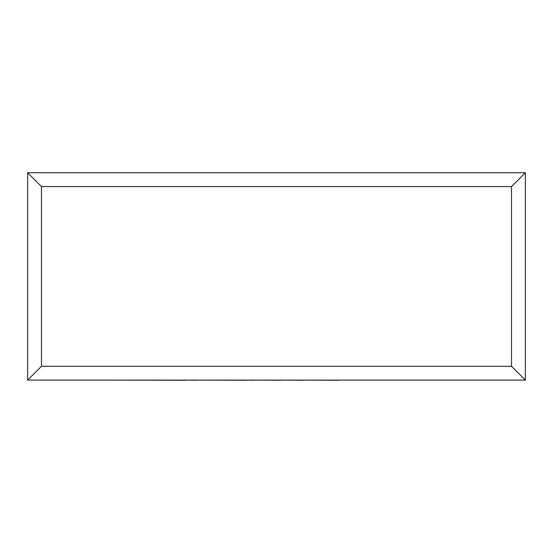 <?xml version="1.0" encoding="UTF-8"?>
<svg xmlns="http://www.w3.org/2000/svg" width="553" height="553" viewBox="0 0 553 553"><rect width="100%" height="100%" fill="white"/><g stroke="black" fill="none" stroke-linecap="round" stroke-linejoin="round"><path stroke-width="0.83" d="M27.65 380.118L27.65 172.743L525.35 172.743L525.35 380.118L27.65 380.118L41.475 366.293L511.525 366.293L525.35 380.118M27.65 172.743L41.475 186.568L41.475 366.293M525.35 172.743L511.525 186.568L41.475 186.568M339.812 380.118L447.204 380.118M339.812 380.257L302.415 380.118M302.415 380.257L281.283 380.118M281.283 380.257L252.797 380.118M252.797 380.257L246.126 380.118M246.126 380.257L196.702 380.118M196.702 380.257L186.161 380.118M186.161 380.257L105.623 380.118M511.525 366.293L511.525 186.568"/></g></svg>
